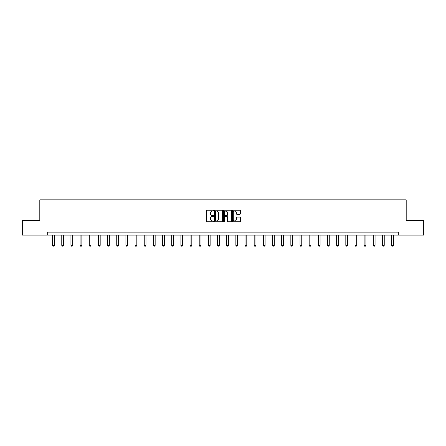 <?xml version="1.0" encoding="UTF-8"?>
<svg xmlns="http://www.w3.org/2000/svg" width="446" height="446" viewBox="0 0 446 446"><rect width="100%" height="100%" fill="white"/><g stroke="black" fill="none" stroke-linecap="round" stroke-linejoin="round"><path stroke-width="0.67" d="M213.601 210.64A0.401 0.401 0 0 0 213.199 210.239L207.072 210.239A0.574 0.574 0 0 0 206.498 210.813L206.498 221.194A0.574 0.574 0 0 0 207.072 221.768L213.199 221.768A0.401 0.401 0 0 0 213.601 221.367A0.401 0.401 0 0 0 213.199 220.965L212.407 220.965A1.845 1.845 0 0 1 210.562 219.12L210.562 218.256A1.845 1.845 0 0 1 212.407 216.41L213.199 216.41A0.401 0.401 0 0 0 213.601 216.003A0.401 0.401 0 0 0 213.199 215.602L212.407 215.602A1.845 1.845 0 0 1 210.562 213.757L210.562 212.893A1.845 1.845 0 0 1 212.407 211.047L213.199 211.047A0.401 0.401 0 0 0 213.601 210.64M239.848 214.303A0.574 0.574 0 0 0 240.427 213.729L240.427 210.813A0.574 0.574 0 0 0 239.848 210.239L233.046 210.239A0.574 0.574 0 0 0 232.472 210.813L232.472 221.194A0.574 0.574 0 0 0 233.046 221.768L239.848 221.768A0.574 0.574 0 0 0 240.427 221.194L240.427 217.676A0.574 0.574 0 0 0 239.848 217.102L236.938 217.102A0.574 0.574 0 0 0 236.363 217.676L236.363 219.421A1.544 1.544 0 0 1 234.819 220.965A1.544 1.544 0 0 1 233.275 219.421L233.275 212.586A1.544 1.544 0 0 1 234.819 211.047A1.544 1.544 0 0 1 236.363 212.586L236.363 213.729A0.574 0.574 0 0 0 236.938 214.303L239.848 214.303M47.265 235.092L22.3 235.092L22.3 220.408L39.806 220.408L39.806 199.853L406.195 199.853L406.195 220.408L423.7 220.408L423.7 235.092L398.735 235.092L398.735 232.154L47.265 232.154L47.265 235.092L398.735 235.092M222.498 210.813A0.574 0.574 0 0 0 221.918 210.239L215.117 210.239A0.574 0.574 0 0 0 214.537 210.813L214.537 221.194A0.574 0.574 0 0 0 215.117 221.768L221.918 221.768A0.574 0.574 0 0 0 222.498 221.194L222.498 210.813M224.082 210.239L230.883 210.239A0.574 0.574 0 0 1 231.463 210.813L231.463 221.194A0.574 0.574 0 0 1 230.883 221.768L227.973 221.768A0.574 0.574 0 0 1 227.399 221.194L227.399 216.985A0.574 0.574 0 0 0 226.819 216.41L224.89 216.41A0.574 0.574 0 0 0 224.31 216.985L224.31 221.367A0.401 0.401 0 0 1 223.909 221.768A0.401 0.401 0 0 1 223.502 221.367L223.502 210.813A0.574 0.574 0 0 1 224.082 210.239M215.752 211.047A0.401 0.401 0 0 0 215.346 211.449L215.346 220.558A0.401 0.401 0 0 0 215.752 220.965L216.589 220.965A1.845 1.845 0 0 0 218.429 219.12L218.429 212.893A1.845 1.845 0 0 0 216.589 211.047L215.752 211.047M227.399 212.619A1.544 1.544 0 0 0 225.854 211.075A1.544 1.544 0 0 0 224.31 212.619L224.31 215.022A0.574 0.574 0 0 0 224.89 215.602L226.819 215.602A0.574 0.574 0 0 0 227.399 215.022L227.399 212.619M52.606 235.092L52.606 245.384L54.367 245.384L54.367 235.092M54.367 245.384L53.927 246.147L53.046 246.147L52.606 245.384M61.771 235.092L61.771 245.384L63.533 245.384L63.533 235.092M63.533 245.384L63.092 246.147L62.211 246.147L61.771 245.384M70.931 235.092L70.931 245.384L72.698 245.384L72.698 235.092M72.698 245.384L72.252 246.147L71.371 246.147L70.931 245.384M80.096 235.092L80.096 245.384L81.858 245.384L81.858 235.092M81.858 245.384L81.417 246.147L80.536 246.147L80.096 245.384M89.261 235.092L89.261 245.384L91.023 245.384L91.023 235.092M91.023 245.384L90.583 246.147L89.702 246.147L89.261 245.384M98.421 235.092L98.421 245.384L100.183 245.384L100.183 235.092M100.183 245.384L99.742 246.147L98.861 246.147L98.421 245.384M107.586 235.092L107.586 245.384L109.348 245.384L109.348 235.092M109.348 245.384L108.908 246.147L108.027 246.147L107.586 245.384M116.746 235.092L116.746 245.384L118.508 245.384L118.508 235.092M118.508 245.384L118.067 246.147L117.186 246.147L116.746 245.384M125.911 235.092L125.911 245.384L127.673 245.384L127.673 235.092M127.673 245.384L127.233 246.147L126.352 246.147L125.911 245.384M135.071 235.092L135.071 245.384L136.833 245.384L136.833 235.092M136.833 245.384L136.392 246.147L135.512 246.147L135.071 245.384M144.236 235.092L144.236 245.384L145.998 245.384L145.998 235.092M145.998 245.384L145.558 246.147L144.677 246.147L144.236 245.384M153.396 235.092L153.396 245.384L155.158 245.384L155.158 235.092M155.158 245.384L154.717 246.147L153.837 246.147L153.396 245.384M162.561 235.092L162.561 245.384L164.323 245.384L164.323 235.092M164.323 245.384L163.883 246.147L163.002 246.147L162.561 245.384M171.721 235.092L171.721 245.384L173.488 245.384L173.488 235.092M173.488 245.384L173.048 246.147L172.162 246.147L171.721 245.384M180.886 235.092L180.886 245.384L182.648 245.384L182.648 235.092M182.648 245.384L182.208 246.147L181.327 246.147L180.886 245.384M190.052 235.092L190.052 245.384L191.813 245.384L191.813 235.092M191.813 245.384L191.373 246.147L190.492 246.147L190.052 245.384M199.211 235.092L199.211 245.384L200.973 245.384L200.973 235.092M200.973 245.384L200.533 246.147L199.652 246.147L199.211 245.384M208.377 235.092L208.377 245.384L210.138 245.384L210.138 235.092M210.138 245.384L209.698 246.147L208.817 246.147L208.377 245.384M217.536 235.092L217.536 245.384L219.298 245.384L219.298 235.092M219.298 245.384L218.858 246.147L217.977 246.147L217.536 245.384M226.702 235.092L226.702 245.384L228.464 245.384L228.464 235.092M228.464 245.384L228.023 246.147L227.142 246.147L226.702 245.384M235.862 235.092L235.862 245.384L237.623 245.384L237.623 235.092M237.623 245.384L237.183 246.147L236.302 246.147L235.862 245.384M245.027 235.092L245.027 245.384L246.789 245.384L246.789 235.092M246.789 245.384L246.348 246.147L245.467 246.147L245.027 245.384M254.187 235.092L254.187 245.384L255.948 245.384L255.948 235.092M255.948 245.384L255.508 246.147L254.627 246.147L254.187 245.384M263.352 235.092L263.352 245.384L265.114 245.384L265.114 235.092M265.114 245.384L264.673 246.147L263.792 246.147L263.352 245.384M272.512 235.092L272.512 245.384L274.279 245.384L274.279 235.092M274.279 245.384L273.838 246.147L272.952 246.147L272.512 245.384M281.677 235.092L281.677 245.384L283.439 245.384L283.439 235.092M283.439 245.384L282.998 246.147L282.117 246.147L281.677 245.384M290.842 235.092L290.842 245.384L292.604 245.384L292.604 235.092M292.604 245.384L292.163 246.147L291.283 246.147L290.842 245.384M300.002 235.092L300.002 245.384L301.764 245.384L301.764 235.092M301.764 245.384L301.323 246.147L300.442 246.147L300.002 245.384M309.167 235.092L309.167 245.384L310.929 245.384L310.929 235.092M310.929 245.384L310.488 246.147L309.608 246.147L309.167 245.384M318.327 235.092L318.327 245.384L320.089 245.384L320.089 235.092M320.089 245.384L319.648 246.147L318.767 246.147L318.327 245.384M327.492 235.092L327.492 245.384L329.254 245.384L329.254 235.092M329.254 245.384L328.813 246.147L327.933 246.147L327.492 245.384M336.652 235.092L336.652 245.384L338.414 245.384L338.414 235.092M338.414 245.384L337.973 246.147L337.092 246.147L336.652 245.384M345.817 235.092L345.817 245.384L347.579 245.384L347.579 235.092M347.579 245.384L347.139 246.147L346.258 246.147L345.817 245.384M354.977 235.092L354.977 245.384L356.739 245.384L356.739 235.092M356.739 245.384L356.298 246.147L355.417 246.147L354.977 245.384M364.142 235.092L364.142 245.384L365.904 245.384L365.904 235.092M365.904 245.384L365.464 246.147L364.583 246.147L364.142 245.384M373.302 235.092L373.302 245.384L375.069 245.384L375.069 235.092M375.069 245.384L374.629 246.147L373.748 246.147L373.302 245.384M382.467 235.092L382.467 245.384L384.229 245.384L384.229 235.092M384.229 245.384L383.789 246.147L382.908 246.147L382.467 245.384M391.633 235.092L391.633 245.384L393.394 245.384L393.394 235.092M393.394 245.384L392.954 246.147L392.073 246.147L391.633 245.384"/></g></svg>
